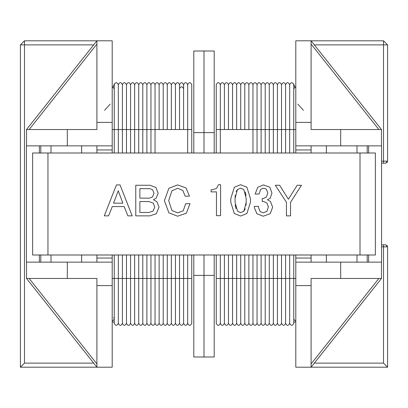 <?xml version="1.0" encoding="UTF-8"?>
<svg xmlns="http://www.w3.org/2000/svg" width="408" height="408" viewBox="0 0 408 408"><rect width="100%" height="100%" fill="white"/><g stroke="black" fill="none" stroke-linecap="round" stroke-linejoin="round"><path stroke-width="0.61" d="M26.52 262.14L26.52 278.46L96.9 278.46L96.9 367.2L112.2 367.2L112.2 262.14L26.418 262.14L26.418 145.86L112.2 145.86L112.2 122.4L96.9 122.4L96.9 129.54L67.32 129.54L67.32 145.86M40.8 145.86L40.8 153M40.8 255L40.8 262.14M381.48 262.14L381.48 278.46L311.1 278.46L311.1 367.2L295.8 367.2L295.8 262.14L381.582 262.14L381.582 145.86L295.8 145.86L295.8 122.4L311.1 122.4L311.1 129.54L340.68 129.54L340.68 145.86M367.2 145.86L367.2 153M367.2 255L367.2 262.14M259.049 194.029L255.117 194.029L257.8 187.231L263.527 184.906L269.79 187.231L271.937 192.959L270.147 198.324L267.459 199.757L270.504 201.547L272.651 207.274L270.147 213.716L263.165 216.22L256.902 213.716L254.398 207.81L254.398 206.377L258.514 206.377L258.514 207.631L260.125 211.568L263.165 212.818L266.924 211.39L268.357 206.912L266.924 202.975L263.706 201.547L262.273 201.547L262.273 198.502L263.349 198.502L266.388 197.074L267.821 192.959L266.388 189.2L263.527 188.124L260.661 189.378L259.049 194.029L260.661 189.378M260.125 211.568L258.514 207.631M270.147 213.716L272.651 207.274L270.504 201.547M270.147 198.324L271.937 192.959L269.79 187.231M135.767 215.863L135.767 185.263L150.083 185.263L155.989 187.588L158.136 193.316L156.167 198.145L153.484 199.757L156.886 201.725L159.033 207.091L156.346 213.716L149.904 215.863L135.767 215.863M149.904 215.863L156.346 213.716M156.886 201.725L153.484 199.757M149.012 201.547L139.883 201.547L139.883 212.461L149.012 212.461L153.127 211.028L154.734 207.091L153.306 203.159L149.012 201.547M153.306 203.159L154.734 207.091L153.127 211.028M149.904 188.664L139.883 188.664L139.883 198.145L149.547 198.145L152.587 196.896L154.02 193.137L152.587 189.735L149.904 188.664M152.587 189.735L154.02 193.137L152.587 196.896M168.871 212.818L164.399 200.649L168.871 212.818L177.638 216.22L186.405 213.175L177.638 216.22M185.691 203.694L183.187 210.849L185.691 203.694L189.985 203.694L186.405 213.175M182.83 190.449L185.156 196.177L182.83 190.449L177.638 188.302L171.911 190.811L168.693 200.649L171.911 210.492L177.638 212.818L183.187 210.849M186.048 187.945L177.638 184.906L186.048 187.945L189.45 196.177L185.156 196.177M168.871 188.302L164.399 200.649L168.871 188.302L177.638 184.906M230.78 202.261L230.78 198.681L234.36 187.231L240.623 184.727L246.886 187.231L250.461 198.681L250.461 202.261L246.886 213.537L240.623 216.041L234.36 213.537L230.78 202.261M246.886 213.537L250.461 202.261M250.461 198.681L246.886 187.231L240.623 184.727M243.841 189.557L240.623 188.124L237.4 189.557L235.074 198.324L235.074 202.439L237.578 211.206L240.623 212.639L243.841 211.206L246.167 202.439L246.167 198.324L243.841 189.557M245.305 192.005L246.029 195.437M246.167 202.439L246.029 205.326M245.305 208.763L243.841 211.206M236.023 208.723L235.186 204.913M235.074 198.324L235.227 195.294M236.125 191.531L237.4 189.557M108.569 215.863L104.275 215.863L116.443 184.906L120.023 184.906L132.187 215.863L127.893 215.863L124.139 206.555L112.328 206.555L108.569 215.863L112.328 206.555M132.187 215.863L120.023 184.906M122.885 203.159L118.233 190.811L113.577 203.159L122.885 203.159M113.577 203.159L118.233 190.811M212.706 189.735L216.643 188.302L218.433 184.727L220.58 184.727L220.58 215.684L216.464 215.684L216.464 191.882L211.094 191.882L211.094 189.735L212.706 189.735M286.431 202.261L275.334 185.263L286.431 202.261L286.431 215.863L290.547 215.863L290.547 202.261L301.461 185.263L297.167 185.263L288.4 199.221L297.167 185.263M275.334 185.263L279.628 185.263L288.4 199.221M311.1 122.4L311.1 40.8L295.8 40.8L295.8 122.4M383.52 40.8L383.52 44.88L387.6 44.88L383.52 40.8L311.1 40.8L381.48 129.54L340.68 129.54M381.48 278.46L311.1 367.2L387.6 367.2L383.52 363.12L314.333 363.12M381.48 129.54L381.48 145.86M311.1 44.084L378.874 129.54M378.874 278.46L311.1 363.916M311.1 153L311.1 145.86M311.1 262.14L311.1 255M326.4 145.86L326.4 153M326.4 255L326.4 262.14M357 145.86L357 153M357 255L357 262.14M311.1 149.94L295.8 149.94L295.8 153M295.8 255L295.8 262.14M295.8 149.94L295.8 145.86M314.333 44.88L387.6 44.88L387.6 161.16L381.582 161.16M386.784 245.208L387.6 246.84L387.6 367.2M386.784 162.792L387.6 161.16L385.56 163.2L381.582 163.2M381.582 244.8L385.56 244.8L387.6 246.84L383.52 246.84L383.52 363.12M191.76 129.54L150.96 129.54L150.96 84.66C152.322 82.028 153.678 82.028 155.04 84.66C156.402 82.028 157.758 82.028 159.12 84.66C160.482 82.028 161.838 82.028 163.2 84.66C164.562 82.028 165.918 82.028 167.28 84.66C168.642 82.028 169.998 82.028 171.36 84.66C172.722 82.028 174.078 82.028 175.44 84.66C176.802 82.028 178.158 82.028 179.52 84.66C180.882 82.028 182.238 82.028 183.6 84.66C184.962 82.028 186.318 82.028 187.68 84.66C189.042 82.028 190.398 82.028 191.76 84.66L191.76 153M191.76 278.46L191.76 323.34C190.398 325.972 189.042 325.972 187.68 323.34L187.68 255L187.68 278.46L150.96 278.46L191.76 278.46L191.76 255M216.24 129.54L257.04 129.54L257.04 84.66C255.678 82.028 254.322 82.028 252.96 84.66C251.598 82.028 250.242 82.028 248.88 84.66C247.518 82.028 246.162 82.028 244.8 84.66C243.438 82.028 242.082 82.028 240.72 84.66C239.358 82.028 238.002 82.028 236.64 84.66C235.278 82.028 233.922 82.028 232.56 84.66C231.198 82.028 229.842 82.028 228.48 84.66C227.118 82.028 225.762 82.028 224.4 84.66C223.038 82.028 221.682 82.028 220.32 84.66C218.958 82.028 217.602 82.028 216.24 84.66L216.24 153M216.24 278.46L216.24 323.34C217.602 325.972 218.958 325.972 220.32 323.34L220.32 255L220.32 278.46L257.04 278.46L216.24 278.46L216.24 255M193.8 153L193.8 51L204 51L204 153L204 51L214.2 51L214.2 153M193.8 275.4L193.8 357L204 357L204 255L204 357L214.2 357L214.2 275.4L193.8 275.4L193.8 255M214.2 255L214.2 275.4M96.9 122.4L96.9 40.8L112.2 40.8L112.2 122.4M67.32 129.54L26.52 129.54L96.9 40.8L24.48 40.8L24.48 44.88L20.4 44.88L20.4 367.2L24.48 363.12L93.667 363.12M26.52 278.46L96.9 367.2L20.4 367.2M26.52 129.54L26.52 145.86M96.9 44.084L29.126 129.54M29.126 278.46L96.9 363.916M96.9 153L96.9 145.86M96.9 262.14L96.9 255M81.6 145.86L81.6 153M81.6 255L81.6 262.14M51 145.86L51 153M51 255L51 262.14M96.9 149.94L112.2 149.94L112.2 153M112.2 255L112.2 262.14M112.2 149.94L112.2 145.86M93.667 44.88L20.4 44.88L24.48 40.8M293.76 319.26L295.8 321.3M295.8 86.7L293.76 88.74M114.24 319.26L112.2 321.3M112.2 86.7L114.24 88.74M293.76 153L293.76 84.66C292.398 82.028 291.042 82.028 289.68 84.66L289.68 153L289.68 84.66C288.318 82.028 286.962 82.028 285.6 84.66C284.238 82.028 282.882 82.028 281.52 84.66C280.158 82.028 278.802 82.028 277.44 84.66C276.078 82.028 274.722 82.028 273.36 84.66C271.998 82.028 270.642 82.028 269.28 84.66C267.918 82.028 266.562 82.028 265.2 84.66C263.838 82.028 262.482 82.028 261.12 84.66C259.758 82.028 258.402 82.028 257.04 84.66L257.04 153L257.04 129.54L261.12 129.54L261.12 84.66L261.12 153L261.12 129.54L265.2 129.54L265.2 84.66L265.2 153L265.2 129.54L269.28 129.54L269.28 84.66L269.28 153L269.28 129.54L273.36 129.54L273.36 84.66L273.36 153L273.36 129.54L277.44 129.54L277.44 84.66L277.44 153L277.44 129.54L281.52 129.54L281.52 84.66L281.52 153L281.52 129.54L285.6 129.54L285.6 84.66L285.6 153L285.6 129.54L295.8 129.54M289.68 255L289.68 278.46L257.04 278.46L257.04 255L257.04 323.34C258.402 325.972 259.758 325.972 261.12 323.34C262.482 325.972 263.838 325.972 265.2 323.34C266.562 325.972 267.918 325.972 269.28 323.34C270.642 325.972 271.998 325.972 273.36 323.34C274.722 325.972 276.078 325.972 277.44 323.34C278.802 325.972 280.158 325.972 281.52 323.34C282.882 325.972 284.238 325.972 285.6 323.34C286.962 325.972 288.318 325.972 289.68 323.34C291.042 325.972 292.398 325.972 293.76 323.34L293.76 278.46L289.68 278.46L289.68 255M289.68 323.34L289.68 278.46L289.68 323.34M114.24 153L114.24 84.66C115.602 82.028 116.958 82.028 118.32 84.66L118.32 153L118.32 84.66C119.682 82.028 121.038 82.028 122.4 84.66C123.762 82.028 125.118 82.028 126.48 84.66C127.842 82.028 129.198 82.028 130.56 84.66C131.922 82.028 133.278 82.028 134.64 84.66C136.002 82.028 137.358 82.028 138.72 84.66C140.082 82.028 141.438 82.028 142.8 84.66C144.162 82.028 145.518 82.028 146.88 84.66C148.242 82.028 149.598 82.028 150.96 84.66L150.96 153L150.96 129.54L146.88 129.54L146.88 84.66L146.88 153L146.88 129.54L142.8 129.54L142.8 84.66L142.8 153L142.8 129.54L138.72 129.54L138.72 84.66L138.72 153L138.72 129.54L134.64 129.54L134.64 84.66L134.64 153L134.64 129.54L130.56 129.54L130.56 84.66L130.56 153L130.56 129.54L126.48 129.54L126.48 84.66L126.48 153L126.48 129.54L122.4 129.54L122.4 84.66L122.4 153L122.4 129.54L112.2 129.54M118.32 255L118.32 278.46L150.96 278.46L150.96 255L150.96 323.34C149.598 325.972 148.242 325.972 146.88 323.34C145.518 325.972 144.162 325.972 142.8 323.34C141.438 325.972 140.082 325.972 138.72 323.34C137.358 325.972 136.002 325.972 134.64 323.34C133.278 325.972 131.922 325.972 130.56 323.34C129.198 325.972 127.842 325.972 126.48 323.34C125.118 325.972 123.762 325.972 122.4 323.34C121.038 325.972 119.682 325.972 118.32 323.34C116.958 325.972 115.602 325.972 114.24 323.34L114.24 278.46L118.32 278.46L118.32 255M118.32 323.34L118.32 278.46L118.32 323.34M179.52 88.74C180.882 86.108 182.238 86.108 183.6 88.74M285.6 255L285.6 278.46L285.6 255M285.6 323.34L285.6 278.46L285.6 323.34M122.4 255L122.4 278.46L122.4 255M122.4 323.34L122.4 278.46L122.4 323.34M281.52 255L281.52 278.46L281.52 255M281.52 323.34L281.52 278.46L281.52 323.34M126.48 255L126.48 278.46L126.48 255M126.48 323.34L126.48 278.46L126.48 323.34M277.44 255L277.44 278.46L277.44 255M277.44 323.34L277.44 278.46L277.44 323.34M130.56 255L130.56 278.46L130.56 255M130.56 323.34L130.56 278.46L130.56 323.34M273.36 255L273.36 278.46L273.36 255M273.36 323.34L273.36 278.46L273.36 323.34M134.64 255L134.64 278.46L134.64 255M134.64 323.34L134.64 278.46L134.64 323.34M269.28 255L269.28 278.46L269.28 255M269.28 323.34L269.28 278.46L269.28 323.34M138.72 255L138.72 278.46L138.72 255M138.72 323.34L138.72 278.46L138.72 323.34M265.2 255L265.2 278.46L265.2 255M265.2 323.34L265.2 278.46L265.2 323.34M142.8 255L142.8 278.46L142.8 255M142.8 323.34L142.8 278.46L142.8 323.34M261.12 255L261.12 278.46L261.12 255M261.12 323.34L261.12 278.46L261.12 323.34M146.88 255L146.88 278.46L146.88 255M146.88 323.34L146.88 278.46L146.88 323.34M220.32 278.46L220.32 323.34C221.682 325.972 223.038 325.972 224.4 323.34C225.762 325.972 227.118 325.972 228.48 323.34C229.842 325.972 231.198 325.972 232.56 323.34C233.922 325.972 235.278 325.972 236.64 323.34C238.002 325.972 239.358 325.972 240.72 323.34C242.082 325.972 243.438 325.972 244.8 323.34C246.162 325.972 247.518 325.972 248.88 323.34C250.242 325.972 251.598 325.972 252.96 323.34C254.322 325.972 255.678 325.972 257.04 323.34L257.04 278.46M187.68 278.46L187.68 323.34C186.318 325.972 184.962 325.972 183.6 323.34C182.238 325.972 180.882 325.972 179.52 323.34C178.158 325.972 176.802 325.972 175.44 323.34C174.078 325.972 172.722 325.972 171.36 323.34C169.998 325.972 168.642 325.972 167.28 323.34C165.918 325.972 164.562 325.972 163.2 323.34C161.838 325.972 160.482 325.972 159.12 323.34C157.758 325.972 156.402 325.972 155.04 323.34C153.678 325.972 152.322 325.972 150.96 323.34L150.96 278.46M220.32 129.54L220.32 84.66L220.32 153L220.32 129.54L252.96 129.54L252.96 84.66L252.96 153L252.96 129.54L257.04 129.54M252.96 255L252.96 278.46L252.96 255M252.96 323.34L252.96 278.46L252.96 323.34M187.68 129.54L187.68 84.66L187.68 153L187.68 129.54L155.04 129.54L155.04 84.66L155.04 153L155.04 129.54L150.96 129.54M155.04 255L155.04 278.46L155.04 255M155.04 323.34L155.04 278.46L155.04 323.34M248.88 129.54L248.88 84.66L248.88 129.54M248.88 255L248.88 278.46L248.88 255M248.88 323.34L248.88 278.46L248.88 323.34M159.12 129.54L159.12 84.66L159.12 129.54M159.12 255L159.12 278.46L159.12 255M159.12 323.34L159.12 278.46L159.12 323.34M244.8 129.54L244.8 84.66L244.8 129.54M244.8 255L244.8 278.46L244.8 255M244.8 323.34L244.8 278.46L244.8 323.34M163.2 129.54L163.2 84.66L163.2 129.54M163.2 255L163.2 278.46L163.2 255M163.2 323.34L163.2 278.46L163.2 323.34M240.72 129.54L240.72 84.66L240.72 129.54M240.72 255L240.72 278.46L240.72 255M240.72 323.34L240.72 278.46L240.72 323.34M167.28 129.54L167.28 84.66L167.28 129.54M167.28 255L167.28 278.46L167.28 255M167.28 323.34L167.28 278.46L167.28 323.34M236.64 129.54L236.64 84.66L236.64 129.54M236.64 255L236.64 278.46L236.64 255M236.64 323.34L236.64 278.46L236.64 323.34M171.36 129.54L171.36 84.66L171.36 129.54M171.36 255L171.36 278.46L171.36 255M171.36 323.34L171.36 278.46L171.36 323.34M232.56 129.54L232.56 84.66L232.56 129.54M232.56 255L232.56 278.46L232.56 255M232.56 323.34L232.56 278.46L232.56 323.34M175.44 129.54L175.44 84.66L175.44 129.54M175.44 255L175.44 278.46L175.44 255M175.44 323.34L175.44 278.46L175.44 323.34M228.48 129.54L228.48 84.66L228.48 129.54M228.48 255L228.48 278.46L228.48 255M228.48 323.34L228.48 278.46L228.48 323.34M179.52 129.54L179.52 84.66L179.52 129.54M179.52 255L179.52 278.46L179.52 255M179.52 323.34L179.52 278.46L179.52 323.34M224.4 129.54L224.4 84.66L224.4 129.54M224.4 255L224.4 278.46L224.4 255M224.4 323.34L224.4 278.46L224.4 323.34M183.6 129.54L183.6 84.66L183.6 129.54M183.6 255L183.6 278.46L183.6 255M183.6 323.34L183.6 278.46L183.6 323.34M375.36 153L32.64 153L32.64 255L375.36 255L375.36 153M39.382 145.86L39.382 153M39.382 255L39.382 262.14M368.618 145.86L368.618 153M368.618 255L368.618 262.14M295.8 285.6L311.1 285.6M381.582 246.84L383.52 246.84L383.52 244.8M383.52 44.88L383.52 163.2M340.68 262.14L340.68 278.46M311.1 258.06L295.8 258.06M193.8 132.6L214.2 132.6M112.2 285.6L96.9 285.6M24.48 44.88L24.48 363.12M67.32 262.14L67.32 278.46M96.9 258.06L112.2 258.06M295.8 278.46L293.76 278.46L293.76 255M112.2 278.46L114.24 278.46L114.24 255M360.004 153L360.004 255M47.95 153L47.95 255M295.8 321.948L293.76 322.172M112.2 321.948L114.24 322.172M113.495 317.684L113.812 318.01M297.84 104.122L303.409 110.328M293.592 83.844L294.877 86.919M110.16 104.122L104.591 110.328M114.408 83.844L113.123 86.919"/></g></svg>
